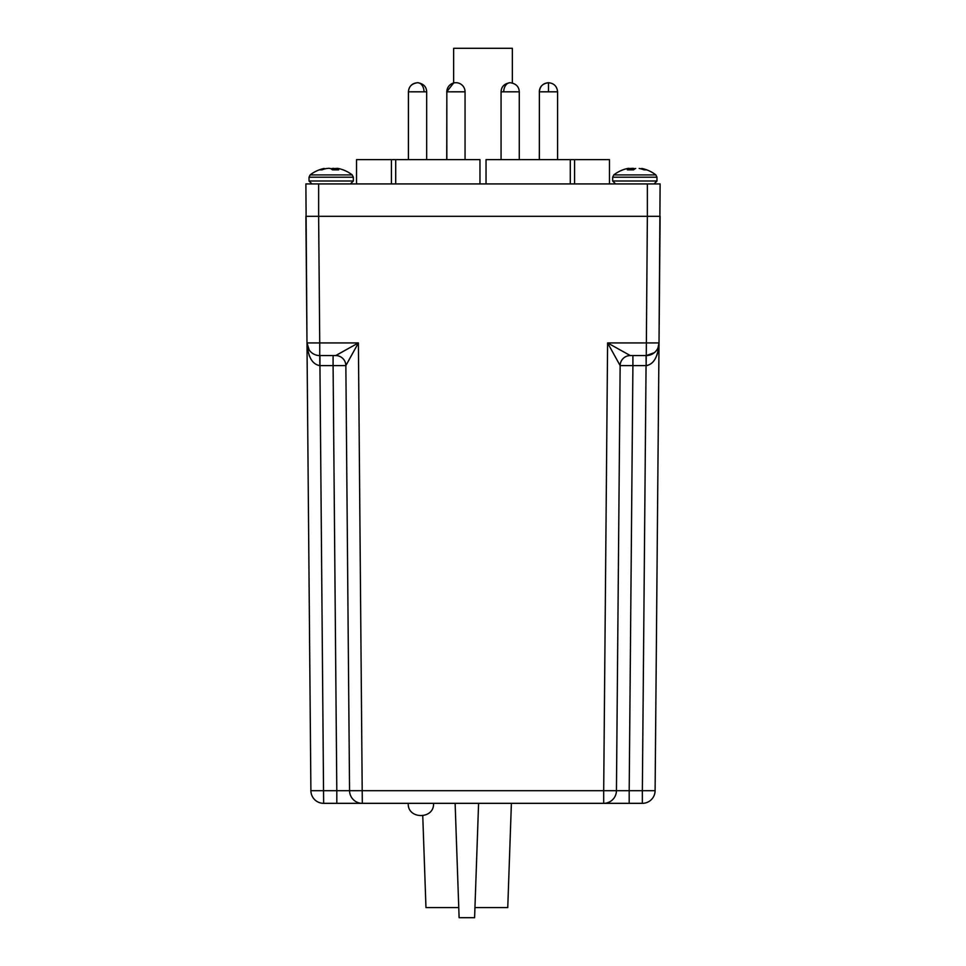 <?xml version="1.0" encoding="UTF-8"?>
<svg xmlns="http://www.w3.org/2000/svg" width="966" height="966" viewBox="0 0 966 966"><rect width="100%" height="100%" fill="white"/><g stroke="black" fill="none" stroke-linecap="round" stroke-linejoin="round"><path stroke-width="1.45" d="M512.354 82.979L512.354 48.3L453.646 48.3L453.646 83.004M318.635 183.926L305.884 183.926L306.983 342.93L305.884 216.312L318.635 216.312L318.635 183.926L647.365 183.926L647.365 216.312L318.635 216.312L319.734 342.93L358.398 342.93L345.852 365.607L349.559 790.695L336.808 790.695L349.559 790.695L345.852 365.607A10.119 10.119 0 0 0 335.721 355.573L319.734 355.573A12.751 12.751 0 0 1 306.983 342.93L319.734 342.93L319.734 355.573A12.751 12.751 0 0 1 306.983 342.93L309.229 350.054M629.192 803.338L323.646 803.338A12.751 12.751 0 0 1 310.895 790.695L336.808 790.695L333.089 365.607L345.852 365.607L349.559 790.695L603.69 790.695L607.602 342.93L630.279 355.573A10.119 10.119 0 0 0 620.148 365.607L632.911 365.607L632.911 355.573L630.279 355.573L646.266 355.573A12.751 12.751 0 0 0 659.017 342.93L655.105 790.695A12.751 12.751 0 0 1 642.354 803.338L629.192 803.338L629.192 790.695L616.441 790.695L620.148 365.607L607.602 342.93L659.017 342.93L660.116 183.926L647.365 183.926M391.423 183.926L391.423 159.631L356.526 159.631L356.526 183.926M391.423 159.631L395.71 159.631L395.71 183.926M479.969 183.926L479.969 159.631L395.71 159.631M570.29 183.926L570.29 159.631L486.031 159.631L486.031 183.926M570.29 159.631L574.577 159.631L574.577 183.926M609.474 159.631L609.474 183.926L609.474 159.631L574.577 159.631M465.057 159.631L465.057 91.818A9.105 9.105 0 0 0 455.94 82.714A9.105 9.105 0 0 0 446.835 91.818L446.727 159.631M465.057 91.818L446.835 91.818L446.835 159.631M422.758 815.847L425.97 907.581L458.765 907.581M474.958 907.581L507.754 907.581L511.388 803.338L478.593 803.338L474.596 917.7L459.116 917.7L455.119 803.338L433.541 803.338C434.483 819.603 407.302 819.603 408.244 803.338M557.587 159.631L557.587 91.818C557.032 86.3 554.001 83.257 548.483 82.714L548.483 91.818L539.366 91.818L539.366 159.631M342.411 351.902L335.721 355.573L333.089 355.573L333.089 365.607L319.939 365.607L323.646 803.338A12.751 12.751 0 0 1 310.895 790.695L306.983 342.93C307.961 356.816 312.235 364.375 319.831 365.607L319.734 355.573M307.321 347.808L307.949 351.286M309.18 355.416L310.81 358.929M657.991 347.82L659.017 342.93L660.116 216.312L647.365 216.312L646.266 355.573L654.368 352.662M620.148 365.607L616.441 790.695L603.69 790.695L603.69 803.338A12.751 12.751 0 0 0 616.441 790.695L620.148 365.607A10.119 10.119 -90 0 1 630.279 355.573M345.852 365.607A10.119 10.119 90 0 0 335.721 355.573L358.398 342.93L362.31 803.338A12.751 12.751 0 0 1 349.559 790.695M656.155 350.863L656.771 350.054M656.626 350.26L655.371 351.745M659.017 342.93L659.017 342.954C658.039 356.816 653.765 364.375 646.169 365.607L647.522 365.474M656.832 355.367L658.039 351.358M642.354 790.695L655.105 790.695A12.751 12.751 0 0 1 642.354 803.338L642.354 790.695L629.192 790.695L632.911 365.607L646.061 365.607L642.354 790.695M646.266 355.573L646.169 365.607L646.061 355.573M426.682 91.818L408.461 91.818L408.413 159.631L408.413 91.818C408.968 86.3 411.999 83.257 417.517 82.714L417.541 82.714C423.386 83.583 426.429 86.614 426.682 91.818L426.682 159.631M548.483 82.714C542.952 83.257 539.922 86.3 539.366 91.818L539.318 159.631M519.273 159.631L519.273 91.818C519.02 86.614 515.989 83.583 510.169 82.714A9.105 6.436 90 0 0 503.733 91.818L501.064 91.818L501.064 159.631M336.748 169.847L336.868 168.519A34.378 13.126 -84.6 0 1 338.655 169.847L332.449 169.847A34.378 13.126 84.6 0 0 330.444 168.519L329.056 168.301M309.023 177.213L309.023 181.004L353.351 181.004L353.351 177.213L352.216 174.906L353.351 177.213L309.023 177.213L310.146 174.906L352.216 174.906A34.39 34.39 0 0 0 340.165 168.917A34.378 31.636 -77.1 0 0 338.474 168.519A34.378 31.636 -77.1 0 1 340.165 168.917A34.378 31.636 -77.1 0 1 343.002 169.847M336.868 168.519L336.796 168.736A34.378 31.636 77.1 0 0 335.818 168.519L331.918 168.519A34.378 13.126 -84.6 0 0 331.181 168.917M338.245 168.47L336.832 168.301L336.687 169.847L336.832 168.301L338.474 168.519M325.373 168.784L323.888 168.519A34.378 31.636 77.1 0 0 322.209 168.917A34.378 31.636 77.1 0 0 319.372 169.847L321.944 169.847A34.378 31.636 -77.1 0 1 326.556 168.519L328.561 168.301M632.247 169.847L632.682 168.301L630.182 168.519A34.378 31.636 -77.1 0 0 629.204 168.736M628.963 168.301L627.755 168.47L629.132 168.519A34.378 13.126 84.6 0 0 627.345 169.847L633.551 169.847A34.378 13.126 -84.6 0 1 635.556 168.519L635.713 168.47M640.422 168.736L642.112 168.519A34.378 31.636 -77.1 0 1 643.791 168.917A34.378 31.636 -77.1 0 1 646.628 169.847L644.056 169.847A34.378 31.636 77.1 0 0 639.444 168.519L639.178 168.47M656.977 177.213L656.977 181.004L612.649 181.004L612.649 177.213L656.977 177.213L655.854 174.906L613.784 174.906L612.649 177.213L613.784 174.906A34.39 34.39 0 0 1 625.835 168.917A34.378 31.636 77.1 0 1 627.526 168.519L627.755 168.47M634.819 168.917A34.378 13.126 84.6 0 0 634.082 168.519L632.682 168.301L632.742 169.847M333.258 169.847L333.318 168.301L333.753 169.847M326.822 168.47L326.556 168.519A34.378 31.636 -77.1 0 0 325.578 168.736L325.578 168.736M557.587 91.818L548.483 91.818M336.808 803.338L336.808 790.695M319.939 355.573L319.939 365.607M519.273 91.818L503.733 91.818M424.014 91.818A9.105 6.436 -90 0 0 417.566 82.714C411.745 83.583 408.715 86.614 408.461 91.818M335.818 168.519L335.842 169.847M335.54 168.47L335.564 169.847M332.075 168.47L332.002 169.485M336.699 169.847L336.808 168.47M331.918 168.519L331.857 169.376M324.117 168.47L324.153 169.11M323.888 168.519L323.924 169.183M629.252 169.847L629.132 168.519M629.313 169.847L629.192 168.47M630.158 169.847L630.182 168.519M630.436 169.847L630.46 168.47M633.998 169.485L633.925 168.47M634.143 169.376L634.082 168.519M641.847 169.11L641.883 168.47M642.076 169.183L642.112 168.519M446.727 91.818L453.646 82.979M548.459 82.714L548.434 82.714C542.614 83.583 539.571 86.614 539.318 91.818M510.169 82.714C504.349 83.583 501.318 86.614 501.064 91.818M353.351 181.004L350.429 183.926M309.023 181.004L311.933 183.926M322.209 168.917A34.39 34.39 0 0 0 310.146 174.906M612.649 181.004L615.571 183.926M656.977 181.004L654.067 183.926M655.854 174.906A34.39 34.39 0 0 0 643.791 168.917"/></g></svg>
